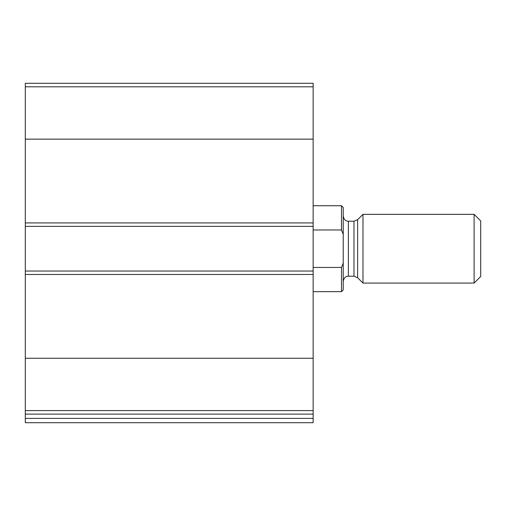 <?xml version="1.0" encoding="UTF-8"?>
<svg xmlns="http://www.w3.org/2000/svg" width="506" height="506" viewBox="0 0 506 506"><rect width="100%" height="100%" fill="white"/><g stroke="black" fill="none" stroke-linecap="round" stroke-linejoin="round"><path stroke-width="0.76" d="M313.144 410.606L313.144 83.3L25.3 83.3L25.3 414.11L313.144 414.11L313.144 410.606L25.3 410.606M313.144 418.405L25.3 418.405L25.3 422.7L313.144 422.7L313.144 414.11M25.3 418.405L25.3 414.11M313.144 271.045L25.3 271.045M313.144 226.365L25.3 226.365M343.22 263.057L341.499 267.434L341.499 291.665L343.22 289.951L343.22 207.46L341.499 205.74L313.144 205.74M343.22 234.354L341.499 229.977L341.499 205.74M341.499 267.434L313.144 267.434M341.499 229.977L313.144 229.977M474.109 283.075L480.7 276.485L480.7 220.926L474.109 214.335L362.985 214.335L362.985 283.075L474.109 283.075L474.109 214.335M313.144 358.261L25.3 358.261M313.144 274.48L25.3 274.48M313.144 86.804L25.3 86.804M313.144 139.15L25.3 139.15M313.144 222.925L25.3 222.925M357.622 219.699L353.972 221.211L353.972 276.2L357.622 277.712L357.622 219.699L362.985 214.335M353.972 276.2L348.375 276.2L348.375 221.211L347.211 221.078C347.299 220.995 344.295 221.23 343.22 216.049M341.499 291.665L313.144 291.665M357.622 277.712L362.985 283.075M353.972 221.211L348.375 221.211M348.375 276.2L347.211 276.333C347.299 276.409 344.295 276.175 343.22 281.355"/></g></svg>
